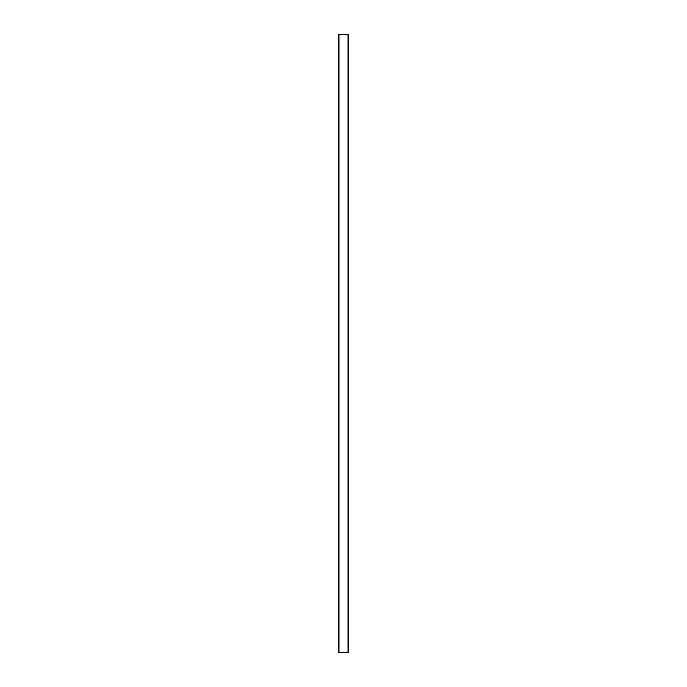 <?xml version="1.0" encoding="UTF-8"?>
<svg xmlns="http://www.w3.org/2000/svg" width="687" height="687" viewBox="0 0 687 687"><rect width="100%" height="100%" fill="white"/><g stroke="black" fill="none" stroke-linecap="round" stroke-linejoin="round"><path stroke-width="1.03" d="M338.519 652.65L338.519 34.35L348.481 34.35L348.481 652.65L338.519 652.65M338.983 652.65L338.983 34.35M348.017 652.65L348.017 34.35M348.481 652.65L348.481 34.35"/></g></svg>
